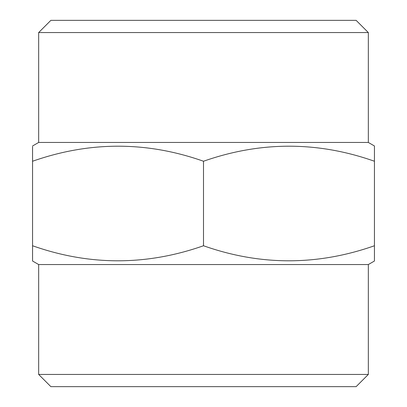 <?xml version="1.0" encoding="UTF-8"?>
<svg xmlns="http://www.w3.org/2000/svg" width="407" height="407" viewBox="0 0 407 407"><rect width="100%" height="100%" fill="white"/><g stroke="black" fill="none" stroke-linecap="round" stroke-linejoin="round"><path stroke-width="0.61" d="M32.56 145.976L38.665 142.45L368.335 142.45L374.44 145.976L374.44 161.243C317.602 141.188 260.622 141.188 203.5 161.243C146.662 141.188 89.682 141.188 32.56 161.243L32.56 146.668M368.335 142.45L368.335 32.56L38.665 32.56L38.665 142.45M38.665 32.56L50.875 20.35L356.125 20.35L368.335 32.56M38.665 374.44L368.335 374.44L356.125 386.65L50.875 386.65L38.665 374.44L38.665 264.55L368.335 264.55L374.44 261.024L374.44 145.976M38.665 264.55L32.56 261.024L32.56 245.757C89.398 265.812 146.378 265.812 203.5 245.757C260.338 265.812 317.318 265.812 374.44 245.757M368.335 374.44L368.335 264.55M32.56 156.069L32.56 250.931M203.5 245.757L203.5 161.243"/></g></svg>
